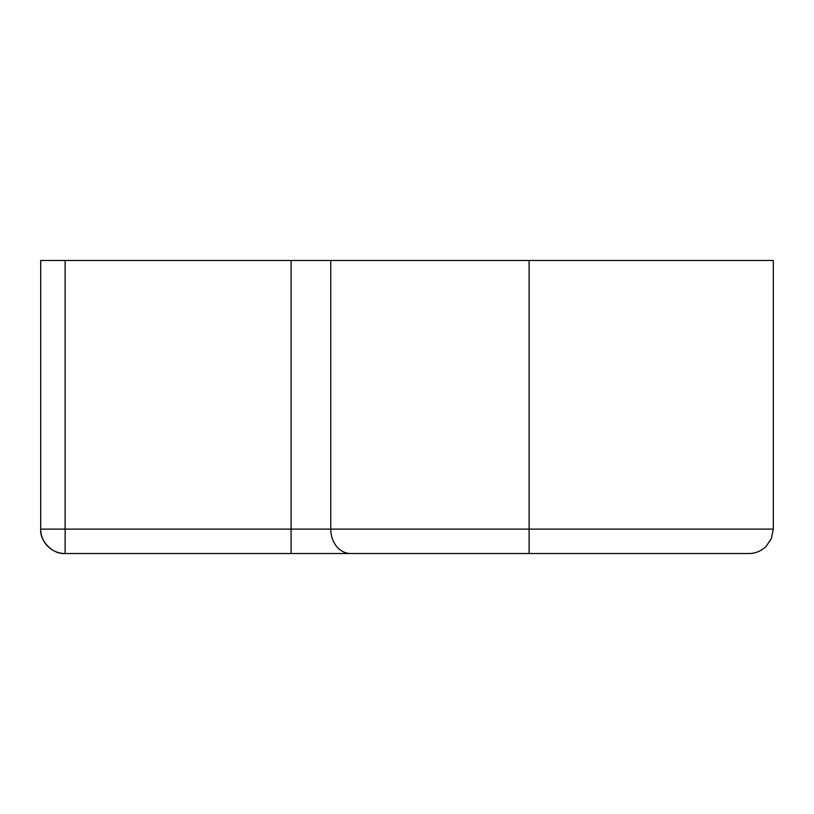 <?xml version="1.0" encoding="UTF-8"?>
<svg xmlns="http://www.w3.org/2000/svg" width="814" height="814" viewBox="0 0 814 814"><rect width="100%" height="100%" fill="white"/><g stroke="black" fill="none" stroke-linecap="round" stroke-linejoin="round"><path stroke-width="1.22" d="M324.521 553.52L529.1 553.52L529.1 529.1L330.749 529.1A24.42 19.831 90 0 0 350.59 553.52L748.727 553.52L529.1 553.52L529.1 260.48L330.749 260.48L330.749 529.1L773.147 529.1L529.1 529.1L529.1 260.48L773.127 260.48L330.749 260.48L330.749 529.1L291.086 529.1L291.086 260.48L330.749 260.48L65.12 260.48L291.086 260.48L291.086 529.1L65.12 529.1L291.086 529.1L291.086 553.52L65.12 553.52A24.42 24.42 0 0 1 40.7 529.1L40.7 260.48L65.12 260.48L65.12 529.1L65.12 260.48L40.7 260.48L40.7 529.1L65.12 529.1L40.7 529.1C39.611 541.178 53.042 554.609 65.12 553.52L65.12 529.1L65.12 553.52L291.086 553.52L291.086 529.1L330.749 529.1A24.42 19.831 -90 0 0 350.59 553.52A24.42 19.831 -90 0 1 330.749 529.1M291.086 553.52L350.59 553.52L291.086 553.52M748.88 553.52C755.229 553.53 760.937 551.19 766.015 546.499L771.367 538.614L773.3 529.1L773.3 260.48"/></g></svg>
